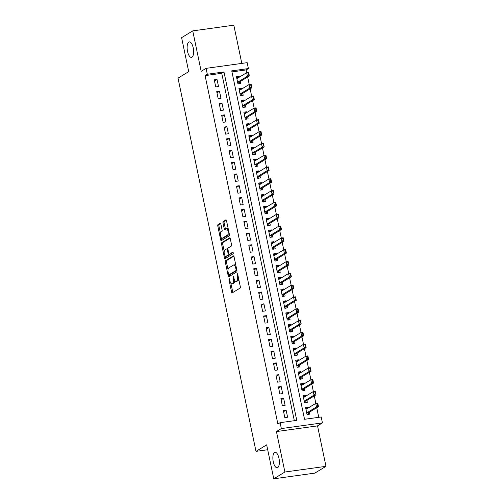 <?xml version="1.0" encoding="UTF-8"?>
<svg xmlns="http://www.w3.org/2000/svg" width="504" height="504" viewBox="0 0 504 504"><rect width="100%" height="100%" fill="white"/><g stroke="black" fill="none" stroke-linecap="round" stroke-linejoin="round"><path stroke-width="0.76" d="M229.131 278.662A0.838 0.334 -97.9 0 0 228.992 279.657L231.563 291.974A1.197 0.479 -97.9 0 0 232.168 292.9A1.197 0.479 -97.9 0 0 232.243 292.868L240.106 288.074A1.197 0.479 -97.9 0 0 240.301 286.644L237.731 274.327A0.838 0.334 -97.9 0 0 237.308 273.685A0.838 0.334 -97.9 0 0 237.252 273.704A0.838 0.334 -97.9 0 0 237.119 274.699L237.453 276.293A3.837 1.525 -97.9 0 1 236.83 280.86L236.174 281.257A3.837 1.525 -97.9 0 1 235.922 281.352A3.837 1.525 -97.9 0 1 234.001 278.403L233.667 276.809A0.838 0.334 -97.9 0 0 233.245 276.161A0.838 0.334 -97.9 0 0 233.194 276.179A0.838 0.334 -97.9 0 0 233.056 277.181L233.39 278.775A3.837 1.525 -97.9 0 1 232.766 283.336L232.111 283.733A3.837 1.525 -97.9 0 1 231.859 283.828A3.837 1.525 -97.9 0 1 229.937 280.879L229.603 279.285A0.838 0.334 -97.9 0 0 229.181 278.643A0.838 0.334 -97.9 0 0 229.131 278.662M191.955 57.191A7.818 3.106 -97.9 0 0 193.353 48.548A7.818 3.106 -97.9 0 0 189.309 41.889A7.818 3.106 -97.9 0 0 188.798 42.071A7.818 3.106 -97.9 0 0 187.406 50.715A7.818 3.106 -97.9 0 0 191.451 57.374A7.818 3.106 -97.9 0 0 191.955 57.191M277.698 467.611A7.818 3.106 -97.9 0 0 279.09 458.968A7.818 3.106 -97.9 0 0 275.052 452.309A7.818 3.106 -97.9 0 0 274.541 452.491A7.818 3.106 -97.9 0 0 273.149 461.141A7.818 3.106 -97.9 0 0 277.194 467.794A7.818 3.106 -97.9 0 0 277.698 467.611M220.878 224.192A1.197 0.479 -97.9 0 0 220.273 223.272A1.197 0.479 -97.9 0 0 220.198 223.297L217.993 224.645A1.197 0.479 -97.9 0 0 217.797 226.069L220.657 239.746A1.197 0.479 -97.9 0 0 221.256 240.673A1.197 0.479 -97.9 0 0 221.332 240.641L229.2 235.847A1.197 0.479 -97.9 0 0 229.389 234.417L226.535 220.739A1.197 0.479 -97.9 0 0 225.931 219.82A1.197 0.479 -97.9 0 0 225.855 219.845L223.19 221.47A1.197 0.479 -97.9 0 0 222.995 222.9L224.217 228.753A1.197 0.479 -97.9 0 0 224.822 229.673A1.197 0.479 -97.9 0 0 224.897 229.648L226.22 228.841A3.207 1.273 -97.9 0 1 226.428 228.766A3.207 1.273 -97.9 0 1 228.085 231.493A3.207 1.273 -97.9 0 1 227.512 235.04L222.34 238.197A3.207 1.273 -97.9 0 1 222.132 238.279A3.207 1.273 -97.9 0 1 220.469 235.544A3.207 1.273 -97.9 0 1 221.042 231.998L221.905 231.468A1.197 0.479 -97.9 0 0 222.1 230.044L220.878 224.192M207.314 74.252L206.079 68.349L247.168 62.666L248.403 68.569L231.746 70.875L304.536 419.29L321.193 416.984L322.428 422.894L281.333 428.576L280.104 422.673L296.762 420.368L223.971 71.952L207.314 74.252L205.09 75.613L277.874 424.028L280.104 422.673M273.767 478.8L284.892 472.015L325.981 466.332L314.855 473.117L273.767 478.8L266.673 444.843L255.988 451.357L178.019 78.139L188.704 71.625L181.61 37.668L192.736 30.883L201.184 71.335L206.079 68.349M325.981 466.332L317.526 425.88L276.438 431.563L284.892 472.015M276.438 431.563L281.333 428.576M225.521 260.7A1.197 0.479 -97.9 0 0 225.332 262.124L228.186 275.801A1.197 0.479 -97.9 0 0 228.791 276.728A1.197 0.479 -97.9 0 0 228.866 276.696L236.729 271.902A1.197 0.479 -97.9 0 0 236.924 270.472L234.064 256.794A1.197 0.479 -97.9 0 0 233.465 255.874A1.197 0.479 -97.9 0 0 233.39 255.9L225.521 260.7L226.636 260.543A1.197 0.479 -97.9 0 0 226.441 261.973L228.041 269.627M224.419 257.777L221.565 244.094A1.197 0.479 -97.9 0 1 221.76 242.67L229.622 237.875A1.197 0.479 -97.9 0 1 229.698 237.844A1.197 0.479 -97.9 0 1 230.303 238.77L231.525 244.623A1.197 0.479 -97.9 0 1 231.33 246.047L228.142 247.993A1.197 0.479 -97.9 0 0 227.947 249.417L228.759 253.304A1.197 0.479 -97.9 0 0 229.358 254.224A1.197 0.479 -97.9 0 0 229.433 254.192L232.754 252.17A0.838 0.334 -97.9 0 1 232.81 252.151A0.838 0.334 -97.9 0 1 233.245 252.863A0.838 0.334 -97.9 0 1 233.094 253.796L225.099 258.672A1.197 0.479 -97.9 0 1 225.023 258.697A1.197 0.479 -97.9 0 1 224.419 257.777L225.534 257.62L225.168 255.881M241.807 63.41L233.825 25.2L192.736 30.883M239.4 77.131L239.236 76.356L236.704 77.9M239.236 76.356L236.458 76.74L237.938 83.828L240.717 83.444L240.314 81.509M241.863 88.937L241.706 88.168L239.173 89.712M241.706 88.168L238.928 88.553L240.408 95.64L243.186 95.256L242.783 93.322M244.333 100.75L244.169 99.981L241.637 101.525M244.169 99.981L241.397 100.365L242.878 107.447L245.65 107.062L245.246 105.128M246.803 112.562L246.639 111.787L244.106 113.337M246.639 111.787L243.86 112.172L245.341 119.259L248.119 118.875L247.716 116.941M249.266 124.375L249.108 123.6L246.576 125.143M249.108 123.6L246.33 123.984L247.811 131.072L250.589 130.687L250.186 128.753M251.735 136.181L251.572 135.412L249.039 136.956M251.572 135.412L248.8 135.797L250.28 142.878L253.052 142.5L252.649 140.559M254.205 147.993L254.041 147.218L251.509 148.768M254.041 147.218L251.263 147.603L252.743 154.69L255.522 154.306L255.118 152.372M256.668 159.806L256.511 159.031L253.978 160.574M256.511 159.031L253.733 159.415L255.213 166.503L257.991 166.118L257.588 164.184M259.138 171.612L258.974 170.843L256.442 172.387M258.974 170.843L256.202 171.228L257.683 178.315L260.455 177.931L260.051 175.997M261.608 183.424L261.444 182.656L258.911 184.199M261.444 182.656L258.665 183.034L260.146 190.121L262.924 189.737L262.521 187.803M264.071 195.237L263.913 194.462L261.374 196.012M263.913 194.462L261.135 194.846L262.615 201.934L265.394 201.55L264.991 199.616M266.54 207.049L266.377 206.275L263.844 207.818M266.377 206.275L263.605 206.659L265.085 213.746L267.857 213.362L267.454 211.428M269.01 218.856L268.846 218.087L266.314 219.631M268.846 218.087L266.068 218.471L267.548 225.553L270.327 225.175L269.923 223.234M271.473 230.668L271.316 229.893L268.777 231.443M271.316 229.893L268.538 230.278L270.018 237.365L272.796 236.981L272.387 235.047M273.943 242.481L273.779 241.706L271.247 243.249M273.779 241.706L271.007 242.09L272.488 249.178L275.26 248.793L274.856 246.859M276.413 254.287L276.249 253.518L273.716 255.062M276.249 253.518L273.47 253.903L274.951 260.99L277.729 260.606L277.326 258.672M278.876 266.099L278.718 265.331L276.179 266.874M278.718 265.331L275.94 265.709L277.421 272.796L280.199 272.412L279.789 270.478M281.345 277.912L281.182 277.137L278.649 278.687M281.182 277.137L278.41 277.521L279.89 284.609L282.662 284.224L282.259 282.29M283.809 289.724L283.651 288.95L281.119 290.493M283.651 288.95L280.873 289.334L282.353 296.421L285.132 296.037L284.728 294.103M286.278 301.531L286.114 300.762L283.582 302.305M286.114 300.762L283.343 301.146L284.823 308.228L287.595 307.849L287.192 305.909M288.748 313.343L288.584 312.568L286.052 314.118M288.584 312.568L285.806 312.952L287.286 320.04L290.065 319.656L289.661 317.722M291.211 325.156L291.054 324.381L288.521 325.924M291.054 324.381L288.275 324.765L289.756 331.853L292.534 331.468L292.131 329.534M293.681 336.962L293.517 336.193L290.984 337.737M293.517 336.193L290.745 336.577L292.226 343.665L294.998 343.281L294.594 341.347M296.15 348.774L295.987 348.006L293.454 349.549M295.987 348.006L293.208 348.384L294.689 355.471L297.467 355.087L297.064 353.153M298.614 360.587L298.456 359.812L295.924 361.362M298.456 359.812L295.678 360.196L297.158 367.284L299.937 366.899L299.534 364.965M301.083 372.399L300.919 371.624L298.387 373.168M300.919 371.624L298.147 372.009L299.628 379.096L302.4 378.712L301.997 376.778M303.553 384.206L303.389 383.437L300.856 384.98M303.389 383.437L300.611 383.821L302.091 390.902L304.87 390.518L304.466 388.584M306.016 396.018L305.859 395.243L303.326 396.793M305.859 395.243L303.08 395.627L304.561 402.715L307.339 402.331L306.936 400.396M283.336 410.514L284.817 417.602L287.595 417.218L286.114 410.13L283.336 410.514M280.873 398.702L282.353 405.789L285.125 405.405L283.645 398.317L280.873 398.702M278.403 386.889L279.884 393.977L282.662 393.593L281.182 386.505L278.403 386.889M275.934 375.083L277.414 382.164L280.192 381.78L278.712 374.699L275.934 375.083M273.47 363.271L274.951 370.358L277.723 369.974L276.242 362.886L273.47 363.271M271.001 351.458L272.481 358.546L275.26 358.161L273.779 351.074L271.001 351.458M268.531 339.646L270.012 346.733L272.79 346.349L271.31 339.261L268.531 339.646M266.068 327.839L267.548 334.927L270.32 334.543L268.84 327.455L266.068 327.839M263.598 316.027L265.079 323.114L267.857 322.73L266.377 315.643L263.598 316.027M261.129 304.214L262.609 311.302L265.387 310.918L263.907 303.83L261.129 304.214M258.665 292.408L260.146 299.489L262.918 299.105L261.437 292.024L258.665 292.408M256.196 280.596L257.676 287.683L260.455 287.299L258.974 280.211L256.196 280.596M253.726 268.783L255.207 275.871L257.985 275.486L256.505 268.399L253.726 268.783M251.263 256.971L252.743 264.058L255.515 263.674L254.035 256.586L251.263 256.971M248.793 245.164L250.274 252.252L253.052 251.868L251.572 244.78L248.793 245.164M246.324 233.352L247.804 240.439L250.583 240.055L249.102 232.968L246.324 233.352M243.86 221.539L245.341 228.627L248.113 228.243L246.632 221.155L243.86 221.539M241.391 209.733L242.871 216.814L245.65 216.43L244.169 209.349L241.391 209.733M238.928 197.921L240.408 205.008L243.18 204.624L241.7 197.537L238.928 197.921M236.458 186.108L237.938 193.196L240.717 192.811L239.236 185.724L236.458 186.108M233.988 174.296L235.469 181.383L238.247 180.999L236.767 173.912L233.988 174.296M231.525 162.49L233.006 169.577L235.778 169.193L234.297 162.105L231.525 162.49M229.055 150.677L230.536 157.765L233.314 157.38L231.834 150.293L229.055 150.677M226.586 138.865L228.066 145.952L230.845 145.568L229.364 138.48L226.586 138.865M224.123 127.058L225.603 134.14L228.375 133.755L226.894 126.674L224.123 127.058M221.653 115.246L223.133 122.333L225.912 121.949L224.431 114.862L221.653 115.246M219.183 103.433L220.664 110.521L223.442 110.137L221.962 103.049L219.183 103.433M216.72 91.621L218.201 98.708L220.972 98.324L219.492 91.243L216.72 91.621M294.323 420.701L221.747 73.307L205.09 75.613M218.509 86.518L217.029 79.43L214.25 79.815L215.731 86.902L218.509 86.518M318.755 417.325L316.745 407.73M315.844 403.389L314.282 395.917M313.375 391.576L311.812 384.105M310.905 379.77L309.349 372.292M308.442 367.958L306.879 360.486M305.972 356.145L304.41 348.674M303.502 344.333L301.946 336.861M301.039 332.527L299.477 325.055M298.57 320.714L297.007 313.242M296.1 308.902L294.544 301.43M293.637 297.095L292.074 289.617M291.167 285.283L289.605 277.811M288.704 273.47L287.141 265.999M286.234 261.658L284.672 254.186M283.765 249.852L282.202 242.38M281.301 238.039L279.739 230.567M278.832 226.227L277.269 218.755M276.362 214.421L274.8 206.942M273.899 202.608L272.336 195.136M271.429 190.796L269.867 183.324M268.96 178.983L267.404 171.511M266.496 167.177L264.934 159.705M264.027 155.364L262.464 147.893M261.557 143.552L260.001 136.08M259.094 131.746L257.531 124.267M256.624 119.933L255.062 112.461M254.155 108.121L252.599 100.649M251.691 96.308L250.129 88.836M249.222 84.502L247.659 77.03M246.752 72.689L246.179 69.93L231.96 71.896M308.486 407.831L308.322 407.056L305.55 407.44L307.031 414.527L309.803 414.143L309.399 412.209M255.988 451.357L267.693 449.738M246.179 69.93L248.403 68.569M317.526 425.88L322.428 422.894M221.747 73.307L223.971 71.952M308.322 407.056L305.789 408.599M286.114 410.13L283.582 411.674M283.645 398.317L281.112 399.861M281.182 386.505L278.643 388.055M278.712 374.699L276.179 376.242M276.242 362.886L273.71 364.43M273.779 351.074L271.24 352.624M271.31 339.261L268.777 340.811M268.84 327.455L266.307 328.999M266.377 315.643L263.844 317.186M263.907 303.83L261.374 305.38M261.437 292.024L258.905 293.567M258.974 280.211L256.442 281.755M256.505 268.399L253.972 269.949M254.035 256.586L251.502 258.136M251.572 244.78L249.039 246.324M249.102 232.968L246.569 234.511M246.632 221.155L244.1 222.705M244.169 209.349L241.637 210.893M241.7 197.537L239.167 199.08M239.236 185.724L236.697 187.274M236.767 173.912L234.234 175.461M234.297 162.105L231.764 163.649M231.834 150.293L229.295 151.836M229.364 138.48L226.832 140.03M226.894 126.674L224.362 128.218M224.431 114.862L221.892 116.405M221.962 103.049L219.429 104.599M219.492 91.243L216.959 92.786M217.029 79.43L214.496 80.974M231.859 283.828L232.974 283.676A3.837 1.525 -97.9 0 0 233.22 283.582L232.111 283.733M234.7 280.375A3.837 1.525 -97.9 0 1 233.875 283.185L233.22 283.582M235.922 281.352L237.031 281.194A3.837 1.525 -97.9 0 0 237.283 281.106L236.174 281.257M238.701 278.989A3.837 1.525 -97.9 0 1 237.938 280.703L237.283 281.106M230.882 283.235L232.678 291.822A1.197 0.479 -97.9 0 0 232.911 292.465M233.837 256.152L226.636 260.543M229.118 274.774L229.295 275.65A1.197 0.479 -97.9 0 0 229.528 276.293M228.532 274.157A0.838 0.334 -97.9 0 0 228.955 274.8A0.838 0.334 -97.9 0 0 229.005 274.781L235.91 270.572A0.838 0.334 -97.9 0 0 236.048 269.571L235.696 267.889A3.837 1.525 -97.9 0 0 233.774 264.94A3.837 1.525 -97.9 0 0 233.522 265.035L228.803 267.914A3.837 1.525 -97.9 0 0 228.18 272.475L228.532 274.157M230.007 274.642A0.838 0.334 -97.9 0 0 230.063 274.649A0.838 0.334 -97.9 0 0 230.12 274.623L229.005 274.781M236.924 270.472L230.12 274.623M235.859 265.381A3.837 1.525 -97.9 0 0 234.883 264.789L233.774 264.94M224.211 251.307L222.673 243.942L221.565 244.094M230.07 238.127L222.869 242.518A1.197 0.479 -97.9 0 0 222.673 243.942M230.385 254.066A1.197 0.479 -97.9 0 0 230.467 254.073A1.197 0.479 -97.9 0 0 230.548 254.041L233.132 252.466M224.828 250.009A3.207 1.273 -97.9 0 0 224.261 253.556A3.207 1.273 -97.9 0 0 225.918 256.29A3.207 1.273 -97.9 0 0 226.126 256.215L227.953 255.1A1.197 0.479 -97.9 0 0 228.142 253.676L227.336 249.789A1.197 0.479 -97.9 0 0 226.731 248.869A1.197 0.479 -97.9 0 0 226.655 248.9L224.828 250.009M225.918 256.29L227.027 256.133A3.207 1.273 -97.9 0 0 227.235 256.057L226.126 256.215M229.314 254.224A1.197 0.479 -97.9 0 1 229.062 254.948L227.235 256.057M227.884 248.718A1.197 0.479 -97.9 0 0 227.846 248.718A1.197 0.479 -97.9 0 0 227.764 248.743L226.813 248.875M225.534 257.62A1.197 0.479 -97.9 0 0 225.767 258.262M222.132 238.279L223.241 238.121A3.207 1.273 -97.9 0 0 223.448 238.046L222.34 238.197M229.232 233.661A3.207 1.273 -97.9 0 1 228.627 234.889L223.448 238.046M228.255 228.98A3.207 1.273 -97.9 0 0 227.537 228.608L226.428 228.766M226.302 220.097L224.299 221.319A1.197 0.479 -97.9 0 0 224.104 222.743L225.332 228.602A1.197 0.479 -97.9 0 0 225.559 229.238M221.413 237.907L221.766 239.595A1.197 0.479 -97.9 0 0 221.999 240.238M220.645 223.549L219.101 224.488A1.197 0.479 -97.9 0 0 218.906 225.918L220.437 233.226M306.716 408.908L305.846 408.87M307.856 414.666L308.568 412.782A1.222 0.485 82.1 0 1 308.687 412.644L318.484 406.671L316.481 406.949L315.743 403.402L305.953 409.374M317.337 403.824L315.743 403.402L317.74 403.124L318.484 406.671L317.671 403.773L317.337 403.824L317.709 405.594L318.043 405.544M306.69 412.915L316.481 406.949L317.709 405.594M317.671 403.773L317.74 403.124M304.246 397.095L303.377 397.058M305.386 402.854L306.098 400.97A1.222 0.485 82.1 0 1 306.224 400.831L316.014 394.859L314.017 395.136L313.274 391.595L303.484 397.561M314.874 392.011L313.274 391.595L315.271 391.318L316.014 394.859L315.202 391.961L314.874 392.011L315.239 393.781L315.573 393.737M306.224 400.831L304.227 401.108L314.017 395.136L315.239 393.781M315.202 391.961L315.271 391.318M301.783 385.289L300.913 385.245M302.923 391.041L303.628 389.157A1.222 0.485 82.1 0 1 303.755 389.019L313.545 383.046L311.548 383.324L310.804 379.783L301.014 385.755M312.404 380.199L310.804 379.783L312.808 379.506L313.545 383.046L312.738 380.155L312.404 380.199L312.776 381.969L313.11 381.925M303.755 389.019L301.757 389.296L311.548 383.324L312.776 381.969M312.738 380.155L312.808 379.506M299.313 373.477L298.444 373.433M300.453 379.235L301.165 377.345A1.222 0.485 82.1 0 1 301.285 377.212L311.081 371.24L309.078 371.511L308.341 367.97L298.551 373.943M309.935 368.386L308.341 367.97L310.338 367.693L311.081 371.24L310.269 368.342L309.935 368.386L310.307 370.163L310.64 370.112M301.285 377.212L299.288 377.483L309.078 371.511L310.307 370.163M310.269 368.342L310.338 367.693M296.843 361.664L295.974 361.626M297.984 367.422L298.696 365.539A1.222 0.485 82.1 0 1 298.822 365.4L308.612 359.428L306.615 359.705L305.871 356.158L296.081 362.13M307.471 356.58L305.871 356.158L307.868 355.881L308.612 359.428L307.799 356.53L307.471 356.58L307.837 358.35L308.171 358.306M298.822 365.4L296.825 365.677L306.615 359.705L307.837 358.35M307.799 356.53L307.868 355.881M294.38 349.858L293.511 349.814M295.52 355.61L296.232 353.726A1.222 0.485 82.1 0 1 296.352 353.587L306.142 347.615L304.145 347.892L303.408 344.352L293.618 350.324M305.002 344.767L303.408 344.352L305.405 344.075L306.142 347.615L305.336 344.723L305.002 344.767L305.374 346.538L305.707 346.494M296.352 353.587L294.355 353.865L304.145 347.892L305.374 346.538M305.336 344.723L305.405 344.075M291.911 338.045L291.041 338.001M292.944 343.363L293.763 341.914A1.222 0.485 82.1 0 1 293.882 341.775L303.679 335.803L301.675 336.08L300.938 332.539L291.148 338.512M302.532 332.955L300.938 332.539L302.935 332.262L303.679 335.803L302.866 332.911L302.532 332.955L302.904 334.725L303.238 334.681M293.882 341.775L291.885 342.052L301.675 336.08L302.904 334.725M302.866 332.911L302.935 332.262M289.441 326.233L288.572 326.195M290.587 331.991L291.293 330.107A1.222 0.485 82.1 0 1 291.419 329.969L301.209 323.996L299.212 324.274L298.469 320.727L288.679 326.699M300.069 321.149L298.469 320.727L300.472 320.45L301.209 323.996L300.403 321.098L300.069 321.149L300.434 322.919L300.768 322.869M291.419 329.969L289.422 330.246L299.212 324.274L300.434 322.919M300.403 321.098L300.472 320.45M286.978 314.42L286.108 314.383M288.118 320.179L288.83 318.295A1.222 0.485 82.1 0 1 288.95 318.156L298.74 312.184L296.743 312.461L296.006 308.921L286.215 314.887M297.599 309.336L296.006 308.921L298.003 308.643L298.74 312.184L297.933 309.286L297.599 309.336L297.971 311.107L298.305 311.062M288.95 318.156L286.952 318.433L296.743 312.461L297.971 311.107M297.933 309.286L298.003 308.643M284.508 302.614L283.639 302.57M285.648 308.366L286.36 306.482A1.222 0.485 82.1 0 1 286.486 306.344L296.276 300.371L294.273 300.649L293.536 297.108L283.746 303.08M295.13 297.524L293.536 297.108L295.533 296.831L296.276 300.371L295.464 297.48L295.13 297.524L295.502 299.294L295.835 299.25M286.486 306.344L284.483 306.621L294.273 300.649L295.502 299.294M295.464 297.48L295.533 296.831M282.038 290.802L281.169 290.758M283.185 296.56L283.891 294.67A1.222 0.485 82.1 0 1 284.017 294.538L293.807 288.565L291.81 288.836L291.066 285.296L281.276 291.268M292.666 285.711L291.066 285.296L293.07 285.018L293.807 288.565L293 285.667L292.666 285.711L293.032 287.488L293.366 287.438M284.017 294.538L282.019 294.808L291.81 288.836L293.032 287.488M293 285.667L293.07 285.018M279.575 278.989L278.706 278.951M280.715 284.747L281.427 282.864A1.222 0.485 82.1 0 1 281.547 282.725L291.337 276.753L289.34 277.03L288.603 273.483L278.813 279.455M290.197 273.905L288.603 273.483L290.6 273.206L291.337 276.753L290.531 273.855L290.197 273.905L290.569 275.675L290.902 275.631M281.547 282.725L279.55 283.002L289.34 277.03L290.569 275.675M290.531 273.855L290.6 273.206M277.106 267.183L276.236 267.139M278.246 272.935L278.958 271.051A1.222 0.485 82.1 0 1 279.084 270.913L288.874 264.94L286.87 265.217L286.133 261.677L276.343 267.649M287.727 262.093L286.133 261.677L288.131 261.4L288.874 264.94L288.061 262.048L287.727 262.093L288.099 263.863L288.433 263.819M279.084 270.913L277.087 271.19L286.87 265.217L288.099 263.863M288.061 262.048L288.131 261.4M274.636 255.371L273.773 255.326M275.783 261.129L276.488 259.239A1.222 0.485 82.1 0 1 276.614 259.1L286.404 253.128L284.407 253.405L283.664 249.864L273.874 255.837M285.264 250.28L283.664 249.864L285.667 249.587L286.404 253.128L285.598 250.236L285.264 250.28L285.629 252.05L285.963 252.006M276.614 259.1L274.617 259.377L284.407 253.405L285.629 252.05M285.598 250.236L285.667 249.587M272.173 243.558L271.303 243.52M273.313 249.316L274.025 247.433A1.222 0.485 82.1 0 1 274.144 247.294L283.935 241.322L281.938 241.599L281.201 238.052L271.41 244.024M282.794 238.474L281.201 238.052L283.198 237.775L283.935 241.322L283.128 238.423L282.794 238.474L283.166 240.244L283.5 240.194M274.144 247.294L272.147 247.571L281.938 241.599L283.166 240.244M283.128 238.423L283.198 237.775M269.703 231.752L268.834 231.708M270.843 237.504L271.555 235.62A1.222 0.485 82.1 0 1 271.681 235.481L281.471 229.509L279.474 229.786L278.731 226.246L268.941 232.212M280.325 226.661L278.731 226.246L280.728 225.968L281.471 229.509L280.659 226.611L280.325 226.661L280.697 228.432L281.03 228.388M271.681 235.481L269.684 235.759L279.474 229.786L280.697 228.432M280.659 226.611L280.728 225.968M267.24 219.939L266.37 219.895M268.38 225.691L269.086 223.808A1.222 0.485 82.1 0 1 269.212 223.669L279.002 217.697L277.005 217.974L276.261 214.433L266.471 220.406M277.862 214.849L276.261 214.433L278.265 214.156L279.002 217.697L278.195 214.805L277.862 214.849L278.233 216.619L278.561 216.575M269.212 223.669L267.214 223.946L277.005 217.974L278.233 216.619M278.195 214.805L278.265 214.156M264.77 208.127L263.901 208.083M265.91 213.885L266.622 211.995A1.222 0.485 82.1 0 1 266.742 211.863L276.538 205.89L274.535 206.167L273.798 202.621L264.008 208.593M275.392 203.036L273.798 202.621L275.795 202.343L276.538 205.89L275.726 202.992L275.392 203.036L275.764 204.813L276.098 204.763M266.742 211.863L264.745 212.134L274.535 206.167L275.764 204.813M275.726 202.992L275.795 202.343M262.3 196.314L261.431 196.276M263.441 202.072L264.153 200.189A1.222 0.485 82.1 0 1 264.279 200.05L274.069 194.078L272.072 194.355L271.328 190.808L261.538 196.781M272.929 191.23L271.328 190.808L273.326 190.531L274.069 194.078L273.256 191.18L272.929 191.23L273.294 193.001L273.628 192.956M264.279 200.05L262.282 200.327L272.072 194.355L273.294 193.001M273.256 191.18L273.326 190.531M259.837 184.508L258.968 184.464M260.978 190.26L261.683 188.376A1.222 0.485 82.1 0 1 261.809 188.238L271.599 182.265L269.602 182.542L268.859 179.002L259.069 184.974M270.459 179.418L268.859 179.002L270.862 178.725L271.599 182.265L270.793 179.374L270.459 179.418L270.831 181.188L271.158 181.144M261.809 188.238L259.812 188.515L269.602 182.542L270.831 181.188M270.793 179.374L270.862 178.725M257.368 172.696L256.498 172.651M258.508 178.454L259.22 176.564A1.222 0.485 82.1 0 1 259.339 176.425L269.136 170.453L267.133 170.73L266.396 167.189L256.605 173.162M267.989 167.605L266.396 167.189L268.393 166.912L269.136 170.453L268.323 167.561L267.989 167.605L268.361 169.376L268.695 169.331M259.339 176.425L257.342 176.702L267.133 170.73L268.361 169.376M268.323 167.561L268.393 166.912M254.898 160.883L254.029 160.845M255.931 166.2L256.75 164.758A1.222 0.485 82.1 0 1 256.876 164.619L266.666 158.647L264.669 158.924L263.926 155.377L254.136 161.349M265.526 155.799L263.926 155.377L265.923 155.1L266.666 158.647L265.854 155.749L265.526 155.799L265.892 157.569L266.225 157.519M256.876 164.619L254.879 164.896L264.669 158.924L265.892 157.569M265.854 155.749L265.923 155.1M252.435 149.077L251.565 149.033M253.575 154.829L254.287 152.945A1.222 0.485 82.1 0 1 254.407 152.806L264.197 146.834L262.2 147.111L261.456 143.571L251.672 149.537M263.057 143.987L261.456 143.571L263.46 143.293L264.197 146.834L263.39 143.942L263.057 143.987L263.428 145.757L263.762 145.713M254.407 152.806L252.409 153.084L262.2 147.111L263.428 145.757M263.39 143.942L263.46 143.293M249.965 137.264L249.096 137.22M251.105 143.016L251.817 141.133A1.222 0.485 82.1 0 1 251.937 140.994L261.733 135.022L259.73 135.299L258.993 131.758L249.203 137.731M260.587 132.174L258.993 131.758L260.99 131.481L261.733 135.022L260.921 132.13L260.587 132.174L260.959 133.944L261.293 133.9M251.937 140.994L249.94 141.271L259.73 135.299L260.959 133.944M260.921 132.13L260.99 131.481M247.496 125.452L246.626 125.408M248.529 130.769L249.348 129.32A1.222 0.485 82.1 0 1 249.474 129.188L259.264 123.215L257.267 123.493L256.523 119.946L246.733 125.918M258.124 120.362L256.523 119.946L258.521 119.668L259.264 123.215L258.457 120.317L258.124 120.362L258.489 122.138L258.823 122.088M249.474 129.188L247.477 129.459L257.267 123.493L258.489 122.138M258.457 120.317L258.521 119.668M245.032 113.639L244.163 113.602M246.173 119.398L246.884 117.514A1.222 0.485 82.1 0 1 247.004 117.375L256.794 111.403L254.797 111.68L254.06 108.133L244.27 114.106M255.654 108.555L254.06 108.133L256.057 107.856L256.794 111.403L255.988 108.505L255.654 108.555L256.026 110.326L256.36 110.282M247.004 117.375L245.007 117.653L254.797 111.68L256.026 110.326M255.988 108.505L256.057 107.856M242.563 101.833L241.693 101.789M243.703 107.585L244.415 105.701A1.222 0.485 82.1 0 1 244.541 105.563L254.331 99.59L252.328 99.868L251.591 96.327L241.8 102.299M253.184 96.743L251.591 96.327L253.588 96.05L254.331 99.59L253.518 96.699L253.184 96.743L253.556 98.513L253.89 98.469M244.541 105.563L242.537 105.84L252.328 99.868L253.556 98.513M253.518 96.699L253.588 96.05M240.093 90.021L239.224 89.977M241.24 95.779L241.945 93.889A1.222 0.485 82.1 0 1 242.071 93.75L251.861 87.778L249.864 88.055L249.121 84.514L239.331 90.487M250.721 84.93L249.121 84.514L251.124 84.237L251.861 87.778L251.055 84.886L250.721 84.93L251.087 86.701L251.42 86.657M242.071 93.75L240.074 94.028L249.864 88.055L251.087 86.701M251.055 84.886L251.124 84.237M237.63 78.208L236.76 78.17M238.77 83.966L239.482 82.083A1.222 0.485 82.1 0 1 239.602 81.944L249.392 75.972L247.395 76.249L246.658 72.702L236.867 78.674M248.252 73.124L246.658 72.702L248.655 72.425L249.392 75.972L248.585 73.074L248.252 73.124L248.623 74.894L248.957 74.844M239.602 81.944L237.604 82.221L247.395 76.249L248.623 74.894M248.585 73.074L248.655 72.425M229.66 279.562L228.992 279.657M237.787 274.611L237.119 274.699M233.724 277.087L233.056 277.181M233.875 283.185L232.766 283.336M234.064 278.68L233.39 278.775M237.938 280.703L236.83 280.86M238.121 276.205L237.453 276.293M232.678 291.822L231.563 291.974M229.295 275.65L228.186 275.801M226.441 261.973L225.332 262.124M236.918 270.434L235.91 270.572M236.716 269.476L236.048 269.571M236.363 267.8L235.696 267.889M222.869 242.518L221.76 242.67M230.548 254.041L229.433 254.192M229.062 254.948L227.953 255.1M228.829 253.581L228.142 253.676M228.003 249.701L227.336 249.789M228.627 234.889L227.512 235.04M225.332 228.602L224.217 228.753M224.104 222.743L222.995 222.9M224.299 221.319L223.19 221.47M221.766 239.595L220.657 239.746M218.906 225.918L217.797 226.069M219.101 224.488L217.993 224.645M308.687 412.644L306.69 412.921M308.568 412.782L306.716 413.034M306.098 400.97L304.252 401.222M303.628 389.157L301.783 389.416M301.165 377.345L299.313 377.603M298.696 365.539L296.85 365.791M296.232 353.726L294.38 353.984M293.763 341.914L291.911 342.172M291.293 330.107L289.447 330.359M288.83 318.295L286.978 318.553M286.36 306.482L284.508 306.741M283.891 294.67L282.045 294.928M281.427 282.864L279.575 283.116M278.958 271.051L277.106 271.31M276.488 259.239L274.642 259.497M274.025 247.433L272.173 247.684M271.555 235.62L269.703 235.878M269.086 223.808L267.24 224.066M266.622 211.995L264.77 212.253M264.153 200.189L262.307 200.441M261.683 188.376L259.837 188.635M259.22 176.564L257.368 176.822M256.75 164.758L254.904 165.01M254.287 152.945L252.435 153.203M251.817 141.133L249.965 141.391M249.348 129.32L247.502 129.578M246.884 117.514L245.032 117.766M244.415 105.701L242.563 105.96M241.945 93.889L240.099 94.147M239.482 82.083L237.63 82.335M230.063 274.649L228.955 274.8M230.467 254.073L229.358 254.224M227.846 248.718L226.731 248.869"/></g></svg>
